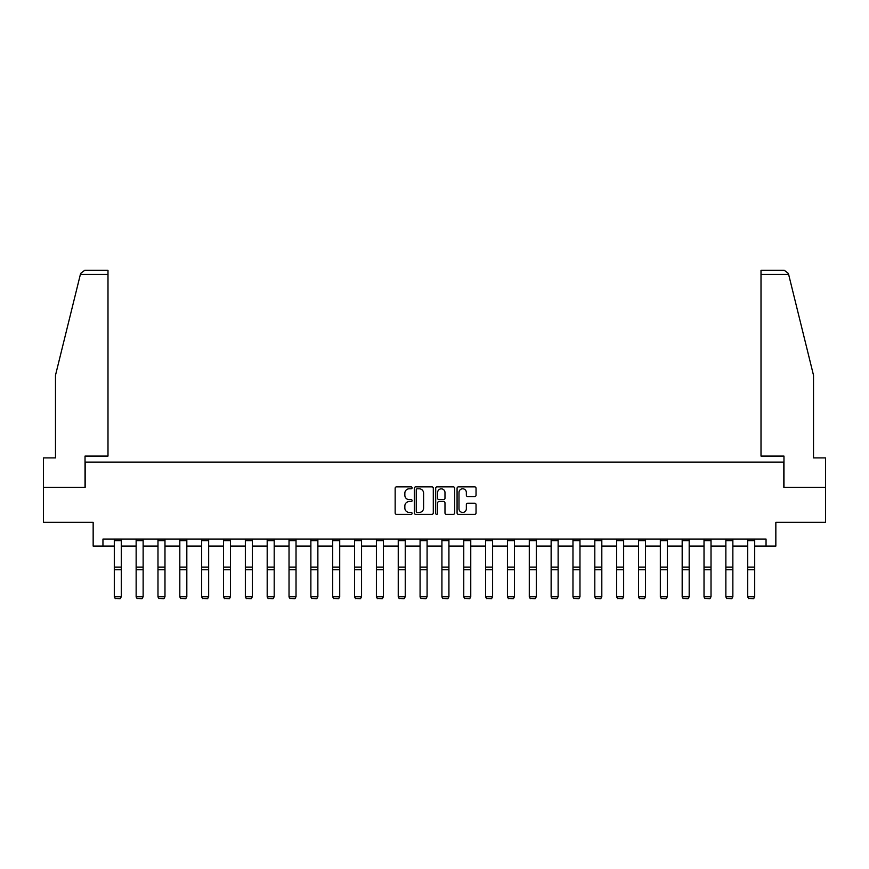 <?xml version="1.0" encoding="UTF-8"?>
<svg xmlns="http://www.w3.org/2000/svg" width="869" height="869" viewBox="0 0 869 869"><rect width="100%" height="100%" fill="white"/><g stroke="black" fill="none" stroke-linecap="round" stroke-linejoin="round"><path stroke-width="1.3" d="M412.102 487.824A0.967 0.967 0 0 0 411.135 486.868L396.536 486.868A1.38 1.38 0 0 0 395.156 488.237L395.156 512.982A1.38 1.38 0 0 0 396.536 514.35L411.135 514.35A0.967 0.967 0 0 0 412.102 513.394A0.967 0.967 0 0 0 411.135 512.428L409.245 512.428A4.399 4.399 0 0 1 404.845 508.028L404.845 505.964A4.399 4.399 0 0 1 409.245 501.576L411.135 501.576A0.967 0.967 0 0 0 412.102 500.609A0.967 0.967 0 0 0 411.135 499.642L409.245 499.642A4.399 4.399 0 0 1 404.845 495.254L404.845 493.19A4.399 4.399 0 0 1 409.245 488.791L411.135 488.791A0.967 0.967 0 0 0 412.102 487.824M474.659 496.557A1.38 1.38 0 0 0 476.038 495.178L476.038 488.237A1.38 1.38 0 0 0 474.659 486.868L458.452 486.868A1.38 1.38 0 0 0 457.072 488.237L457.072 512.982A1.38 1.38 0 0 0 458.452 514.35L474.659 514.35A1.38 1.38 0 0 0 476.038 512.982L476.038 504.596A1.38 1.38 0 0 0 474.659 503.216L467.728 503.216A1.38 1.38 0 0 0 466.349 504.596L466.349 508.756A3.672 3.672 0 0 1 462.677 512.428A3.672 3.672 0 0 1 458.995 508.756L458.995 492.462A3.672 3.672 0 0 1 462.677 488.791A3.672 3.672 0 0 1 466.349 492.462L466.349 495.178A1.38 1.38 0 0 0 467.728 496.557L474.659 496.557M102.955 546.112L102.955 539.117L766.045 539.117L766.045 546.112L775.843 546.112L775.843 522.312L825.55 522.312L825.55 487.303L783.827 487.303L783.827 462.102L85.173 462.102L85.173 487.303L43.45 487.303L43.45 522.312L93.157 522.312L93.157 546.112L114.295 546.112M433.294 488.237A1.38 1.38 0 0 0 431.926 486.868L415.708 486.868A1.38 1.38 0 0 0 414.328 488.237L414.328 512.982A1.38 1.38 0 0 0 415.708 514.35L431.926 514.35A1.38 1.38 0 0 0 433.294 512.982L433.294 488.237M437.074 486.868L453.292 486.868A1.38 1.38 0 0 1 454.672 488.237L454.672 512.982A1.38 1.38 0 0 1 453.292 514.35L446.351 514.35A1.38 1.38 0 0 1 444.982 512.982L444.982 502.945A1.38 1.38 0 0 0 443.603 501.576L438.997 501.576A1.38 1.38 0 0 0 437.628 502.945L437.628 513.394A0.967 0.967 0 0 1 436.662 514.35A0.967 0.967 0 0 1 435.706 513.394L435.706 488.237A1.38 1.38 0 0 1 437.074 486.868M121.291 546.112L136.14 546.112M143.135 546.112L157.984 546.112M164.98 546.112L179.818 546.112M186.824 546.112L201.662 546.112M208.658 546.112L223.507 546.112M230.502 546.112L245.34 546.112M252.347 546.112L267.185 546.112M274.191 546.112L289.029 546.112M296.025 546.112L310.874 546.112M317.869 546.112L332.708 546.112M339.714 546.112L354.552 546.112M361.558 546.112L376.396 546.112M383.392 546.112L398.241 546.112M405.236 546.112L420.075 546.112M427.081 546.112L441.919 546.112M448.925 546.112L463.764 546.112M470.759 546.112L485.608 546.112M492.604 546.112L507.442 546.112M514.448 546.112L529.286 546.112M536.292 546.112L551.131 546.112M558.126 546.112L572.975 546.112M579.971 546.112L594.809 546.112M601.815 546.112L616.653 546.112M623.66 546.112L638.498 546.112M645.493 546.112L660.342 546.112M667.338 546.112L682.176 546.112M689.182 546.112L704.02 546.112M711.016 546.112L725.865 546.112M732.86 546.112L747.709 546.112M754.705 546.112L766.045 546.112M417.218 488.791A0.967 0.967 0 0 0 416.251 489.747L416.251 511.461A0.967 0.967 0 0 0 417.218 512.428L419.206 512.428A4.399 4.399 0 0 0 423.605 508.028L423.605 493.19A4.399 4.399 0 0 0 419.206 488.791L417.218 488.791M444.982 492.538A3.672 3.672 0 0 0 441.3 488.856A3.672 3.672 0 0 0 437.628 492.538L437.628 498.274A1.38 1.38 0 0 0 438.997 499.642L443.603 499.642A1.38 1.38 0 0 0 444.982 498.274L444.982 492.538M114.295 596.97L115.349 598.708L114.295 596.721L121.291 596.721L120.248 598.708L115.349 598.611L120.248 598.708M121.291 539.117L121.291 596.721L120.248 598.611M114.295 539.117L114.295 596.721L115.349 598.611M80.361 274.495L80.6 273.485L84.684 270.292L107.995 270.292L107.995 274.495L80.361 274.495L55.486 375.299L55.486 457.909L43.45 457.909L43.45 487.303M85.032 487.303L85.032 456.084L107.995 456.084L107.995 274.495M825.55 487.303L825.55 457.909L813.514 457.909L813.514 375.299L788.4 273.485L788.639 274.495L788.4 273.485L784.316 270.292L761.005 270.292L761.005 456.084L783.968 456.084L783.968 487.303M136.14 596.97L137.183 598.708L136.14 596.721L143.135 596.721L142.092 598.708L137.183 598.611L142.092 598.708M157.984 596.97L159.027 598.708L157.984 596.721L164.98 596.721L163.926 598.708L159.027 598.611L163.926 598.708M143.135 539.117L143.135 596.721L142.092 598.611M136.14 539.117L136.14 596.721L137.183 598.611M164.98 539.117L164.98 596.721L163.926 598.611M157.984 539.117L157.984 596.721L159.027 598.611M179.818 596.97L180.871 598.708L179.818 596.721L186.824 596.721L185.77 598.708L180.871 598.611L185.77 598.708M201.662 596.97L202.716 598.708L201.662 596.721L208.658 596.721L207.615 598.708L202.716 598.611L207.615 598.708M223.507 596.97L224.55 598.708L223.507 596.721L230.502 596.721L229.459 598.708L224.55 598.611L229.459 598.708M186.824 539.117L186.824 596.721L185.77 598.611M179.818 539.117L179.818 596.721L180.871 598.611M208.658 539.117L208.658 596.721L207.615 598.611M201.662 539.117L201.662 596.721L202.716 598.611M230.502 539.117L230.502 596.721L229.459 598.611M223.507 539.117L223.507 596.721L224.55 598.611M245.34 596.97L246.394 598.708L245.34 596.721L252.347 596.721L251.293 598.708L246.394 598.611L251.293 598.708M252.347 539.117L252.347 596.721L251.293 598.611M245.34 539.117L245.34 596.721L246.394 598.611M267.185 596.97L268.239 598.708L267.185 596.721L274.191 596.721L273.138 598.708L268.239 598.611L273.138 598.708M274.191 539.117L274.191 596.721L273.138 598.611M267.185 539.117L267.185 596.721L268.239 598.611M289.029 596.97L290.083 598.708L289.029 596.721L296.025 596.721L294.982 598.708L290.083 598.611L294.982 598.708M296.025 539.117L296.025 596.721L294.982 598.611M289.029 539.117L289.029 596.721L290.083 598.611M310.874 596.97L311.917 598.708L310.874 596.721L317.869 596.721L316.816 598.708L311.917 598.611L316.816 598.708M317.869 539.117L317.869 596.721L316.816 598.611M310.874 539.117L310.874 596.721L311.917 598.611M332.708 596.97L333.761 598.708L332.708 596.721L339.714 596.721L338.66 598.708L333.761 598.611L338.66 598.708M339.714 539.117L339.714 596.721L338.66 598.611M332.708 539.117L332.708 596.721L333.761 598.611M354.552 596.97L355.606 598.708L354.552 596.721L361.558 596.721L360.505 598.708L355.606 598.611L360.505 598.708M361.558 539.117L361.558 596.721L360.505 598.611M354.552 539.117L354.552 596.721L355.606 598.611M376.396 596.97L377.45 598.708L376.396 596.721L383.392 596.721L382.349 598.708L377.45 598.611L382.349 598.708M383.392 539.117L383.392 596.721L382.349 598.611M376.396 539.117L376.396 596.721L377.45 598.611M398.241 596.97L399.284 598.708L398.241 596.721L405.236 596.721L404.183 598.708L399.284 598.611L404.183 598.708M405.236 539.117L405.236 596.721L404.183 598.611M398.241 539.117L398.241 596.721L399.284 598.611M420.075 596.97L421.128 598.708L420.075 596.721L427.081 596.721L426.027 598.708L421.128 598.611L426.027 598.708M427.081 539.117L427.081 596.721L426.027 598.611M420.075 539.117L420.075 596.721L421.128 598.611M441.919 596.97L442.973 598.708L441.919 596.721L448.925 596.721L447.872 598.708L442.973 598.611L447.872 598.708M448.925 539.117L448.925 596.721L447.872 598.611M441.919 539.117L441.919 596.721L442.973 598.611M463.764 596.97L464.817 598.708L463.764 596.721L470.759 596.721L469.716 598.708L464.817 598.611L469.716 598.708M470.759 539.117L470.759 596.721L469.716 598.611M463.764 539.117L463.764 596.721L464.817 598.611M485.608 596.97L486.651 598.708L485.608 596.721L492.604 596.721L491.55 598.708L486.651 598.611L491.55 598.708M492.604 539.117L492.604 596.721L491.55 598.611M485.608 539.117L485.608 596.721L486.651 598.611M507.442 596.97L508.495 598.708L507.442 596.721L514.448 596.721L513.394 598.708L508.495 598.611L513.394 598.708M514.448 539.117L514.448 596.721L513.394 598.611M507.442 539.117L507.442 596.721L508.495 598.611M529.286 596.97L530.34 598.708L529.286 596.721L536.292 596.721L535.239 598.708L530.34 598.611L535.239 598.708M536.292 539.117L536.292 596.721L535.239 598.611M529.286 539.117L529.286 596.721L530.34 598.611M551.131 596.97L552.184 598.708L551.131 596.721L558.126 596.721L557.083 598.708L552.184 598.611L557.083 598.708M558.126 539.117L558.126 596.721L557.083 598.611M551.131 539.117L551.131 596.721L552.184 598.611M572.975 596.97L574.018 598.708L572.975 596.721L579.971 596.721L578.917 598.708L574.018 598.611L578.917 598.708M579.971 539.117L579.971 596.721L578.917 598.611M572.975 539.117L572.975 596.721L574.018 598.611M594.809 596.97L595.862 598.708L594.809 596.721L601.815 596.721L600.761 598.708L595.862 598.611L600.761 598.708M601.815 539.117L601.815 596.721L600.761 598.611M594.809 539.117L594.809 596.721L595.862 598.611M616.653 596.97L617.707 598.708L616.653 596.721L623.66 596.721L622.606 598.708L617.707 598.611L622.606 598.708M623.66 539.117L623.66 596.721L622.606 598.611M616.653 539.117L616.653 596.721L617.707 598.611M638.498 596.97L639.541 598.708L638.498 596.721L645.493 596.721L644.45 598.708L639.541 598.611L644.45 598.708M645.493 539.117L645.493 596.721L644.45 598.611M638.498 539.117L638.498 596.721L639.541 598.611M660.342 596.97L661.385 598.708L660.342 596.721L667.338 596.721L666.284 598.708L661.385 598.611L666.284 598.708M667.338 539.117L667.338 596.721L666.284 598.611M660.342 539.117L660.342 596.721L661.385 598.611M682.176 596.97L683.23 598.708L682.176 596.721L689.182 596.721L688.129 598.708L683.23 598.611L688.129 598.708M689.182 539.117L689.182 596.721L688.129 598.611M682.176 539.117L682.176 596.721L683.23 598.611M704.02 596.97L705.074 598.708L704.02 596.721L711.016 596.721L709.973 598.708L705.074 598.611L709.973 598.708M711.016 539.117L711.016 596.721L709.973 598.611M704.02 539.117L704.02 596.721L705.074 598.611M725.865 596.97L726.908 598.708L725.865 596.721L732.86 596.721L731.817 598.708L726.908 598.611L731.817 598.708M732.86 539.117L732.86 596.721L731.817 598.611M725.865 539.117L725.865 596.721L726.908 598.611M747.709 596.97L748.752 598.708L747.709 596.721L754.705 596.721L753.651 598.708L748.752 598.611L753.651 598.708M754.705 539.117L754.705 596.721L753.651 598.611M747.709 539.117L747.709 596.721L748.752 598.611M121.291 539.138L114.295 539.138M121.291 567.099L114.295 567.099M121.291 569.749L114.295 569.749M121.291 540.648L114.295 540.648M788.639 274.495L761.005 274.495M143.135 539.138L136.14 539.138M143.135 567.099L136.14 567.099M143.135 569.749L136.14 569.749M143.135 540.648L136.14 540.648M164.98 539.138L157.984 539.138M164.98 567.099L157.984 567.099M164.98 569.749L157.984 569.749M164.98 540.648L157.984 540.648M186.824 539.138L179.818 539.138M186.824 567.099L179.818 567.099M186.824 569.749L179.818 569.749M186.824 540.648L179.818 540.648M208.658 539.138L201.662 539.138M208.658 567.099L201.662 567.099M208.658 569.749L201.662 569.749M208.658 540.648L201.662 540.648M230.502 539.138L223.507 539.138M230.502 567.099L223.507 567.099M230.502 569.749L223.507 569.749M230.502 540.648L223.507 540.648M252.347 539.138L245.34 539.138M252.347 567.099L245.34 567.099M252.347 569.749L245.34 569.749M252.347 540.648L245.34 540.648M274.191 539.138L267.185 539.138M274.191 567.099L267.185 567.099M274.191 569.749L267.185 569.749M274.191 540.648L267.185 540.648M296.025 539.138L289.029 539.138M296.025 567.099L289.029 567.099M296.025 569.749L289.029 569.749M296.025 540.648L289.029 540.648M317.869 539.138L310.874 539.138M317.869 567.099L310.874 567.099M317.869 569.749L310.874 569.749M317.869 540.648L310.874 540.648M339.714 539.138L332.708 539.138M339.714 567.099L332.708 567.099M339.714 569.749L332.708 569.749M339.714 540.648L332.708 540.648M361.558 539.138L354.552 539.138M361.558 567.099L354.552 567.099M361.558 569.749L354.552 569.749M361.558 540.648L354.552 540.648M383.392 539.138L376.396 539.138M383.392 567.099L376.396 567.099M383.392 569.749L376.396 569.749M383.392 540.648L376.396 540.648M405.236 539.138L398.241 539.138M405.236 567.099L398.241 567.099M405.236 569.749L398.241 569.749M405.236 540.648L398.241 540.648M427.081 539.138L420.075 539.138M427.081 567.099L420.075 567.099M427.081 569.749L420.075 569.749M427.081 540.648L420.075 540.648M448.925 539.138L441.919 539.138M448.925 567.099L441.919 567.099M448.925 569.749L441.919 569.749M448.925 540.648L441.919 540.648M470.759 539.138L463.764 539.138M470.759 567.099L463.764 567.099M470.759 569.749L463.764 569.749M470.759 540.648L463.764 540.648M492.604 539.138L485.608 539.138M492.604 567.099L485.608 567.099M492.604 569.749L485.608 569.749M492.604 540.648L485.608 540.648M514.448 539.138L507.442 539.138M514.448 567.099L507.442 567.099M514.448 569.749L507.442 569.749M514.448 540.648L507.442 540.648M536.292 539.138L529.286 539.138M536.292 567.099L529.286 567.099M536.292 569.749L529.286 569.749M536.292 540.648L529.286 540.648M558.126 539.138L551.131 539.138M558.126 567.099L551.131 567.099M558.126 569.749L551.131 569.749M558.126 540.648L551.131 540.648M579.971 539.138L572.975 539.138M579.971 567.099L572.975 567.099M579.971 569.749L572.975 569.749M579.971 540.648L572.975 540.648M601.815 539.138L594.809 539.138M601.815 567.099L594.809 567.099M601.815 569.749L594.809 569.749M601.815 540.648L594.809 540.648M623.66 539.138L616.653 539.138M623.66 567.099L616.653 567.099M623.66 569.749L616.653 569.749M623.66 540.648L616.653 540.648M645.493 539.138L638.498 539.138M645.493 567.099L638.498 567.099M645.493 569.749L638.498 569.749M645.493 540.648L638.498 540.648M667.338 539.138L660.342 539.138M667.338 567.099L660.342 567.099M667.338 569.749L660.342 569.749M667.338 540.648L660.342 540.648M689.182 539.138L682.176 539.138M689.182 567.099L682.176 567.099M689.182 569.749L682.176 569.749M689.182 540.648L682.176 540.648M711.016 539.138L704.02 539.138M711.016 567.099L704.02 567.099M711.016 569.749L704.02 569.749M711.016 540.648L704.02 540.648M732.86 539.138L725.865 539.138M732.86 567.099L725.865 567.099M732.86 569.749L725.865 569.749M732.86 540.648L725.865 540.648M754.705 539.138L747.709 539.138M754.705 567.099L747.709 567.099M754.705 569.749L747.709 569.749M754.705 540.648L747.709 540.648"/></g></svg>
